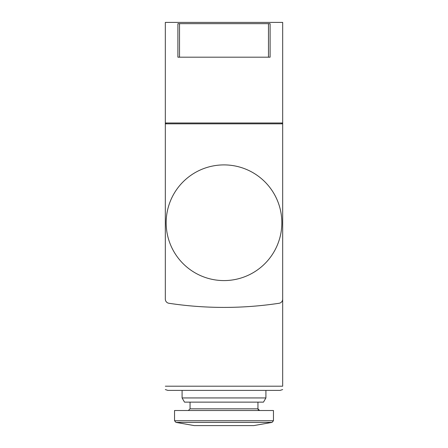 <?xml version="1.0" encoding="UTF-8"?>
<svg xmlns="http://www.w3.org/2000/svg" width="448" height="448" viewBox="0 0 448 448"><rect width="100%" height="100%" fill="white"/><g stroke="black" fill="none" stroke-linecap="round" stroke-linejoin="round"><path stroke-width="0.67" d="M282.677 122.993L165.323 122.993L165.323 22.4L282.677 22.4L282.677 123.827L165.323 123.827L165.323 257.113M165.323 386.204C165.323 391.138 165.323 391.138 165.323 386.204L282.677 386.204C282.677 391.138 282.677 391.138 282.677 386.204L282.677 257.113M165.323 122.993L165.323 299.118A4.189 4.189 0 0 0 168.885 303.268A368.833 368.833 0 0 0 279.115 303.268A4.189 4.189 0 0 0 282.677 299.118L282.677 123.827M179.519 23.66L270.105 23.66L270.105 57.187L177.895 57.187L177.895 23.66L179.519 23.66L179.519 57.187M167.838 390.393L165.323 389.553L167.838 390.393L280.162 390.393L282.677 389.553L280.162 390.393M182.09 390.393L265.91 390.393L265.91 397.936L182.09 397.936L182.09 390.393M265.91 397.936L263.491 402.13L184.509 402.13L182.09 397.936M257.947 402.13L257.947 408.834L190.053 408.834L188.373 410.514L190.053 408.834L190.053 402.13M259.627 410.514L257.947 408.85M273.459 410.514L174.541 410.514L174.541 420.728L175.93 422.38L272.07 422.38L273.459 420.728L174.541 420.728L175.93 422.38L194.208 425.6L253.792 425.6L272.07 422.38L273.459 420.728L273.459 410.514M166.163 123.827L166.163 122.993M281.837 123.827L281.837 122.993M166.163 222.74A57.837 57.837 0 0 0 224 280.582A57.837 57.837 0 0 0 281.837 222.74A57.837 57.837 0 0 0 224 164.903A57.837 57.837 0 0 0 166.163 222.74M268.481 23.66L268.481 57.187M257.998 409.242L258.289 409.847M258.714 410.239L259.403 410.497"/></g></svg>

